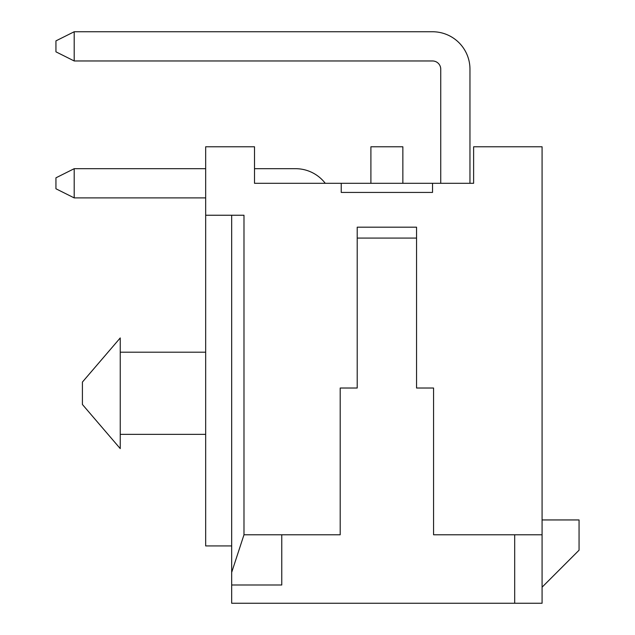 <?xml version="1.0" encoding="UTF-8"?>
<svg xmlns="http://www.w3.org/2000/svg" width="635" height="635" viewBox="0 0 635 635"><rect width="100%" height="100%" fill="white"/><g stroke="black" fill="none" stroke-linecap="round" stroke-linejoin="round"><path stroke-width="0.95" d="M120.245 352.195L205.669 352.195M82.415 393.271L82.415 382.064L120.245 337.939L120.245 448.612L82.415 404.487L82.415 393.271M254.508 155.908L254.508 183.301L254.508 146.78L205.669 146.78L205.669 215.249L243.983 215.249L243.983 534.781L231.68 572.389L231.68 603.25L514.691 603.25L514.691 534.781L433.562 534.781L433.562 388.017L416.552 388.017L416.552 227.187L416.552 238.077L357.211 238.077L357.211 227.187L416.552 227.187M231.68 215.249L231.68 572.389M341.233 183.301L432.53 183.301L432.53 192.429L341.233 192.429L341.233 183.301L254.508 183.301L300.157 183.301M432.53 183.301L473.615 183.301L473.615 146.78L542.084 146.78L542.084 534.781L514.691 534.781M231.68 584.994L281.765 584.994L281.765 534.781L340.201 534.781L340.201 388.017L357.211 388.017L357.211 227.187M281.765 534.781L243.983 534.781M542.084 534.781L542.084 603.25L514.691 603.25M440.746 183.301L440.746 69.183A8.215 8.215 0 0 0 432.53 60.968L74.2 60.968L55.944 51.832L55.944 40.878L74.2 31.75L74.2 60.968M469.964 183.301L469.964 69.183A37.433 37.433 0 0 0 432.53 31.75L74.2 31.75M370.903 183.301L370.903 146.78L402.86 146.78L402.86 183.301M325.255 183.301A37.433 37.433 0 0 0 295.592 168.688L254.508 168.688M205.669 197.906L74.2 197.906L55.944 188.778L55.944 177.824L74.2 168.688L74.2 197.906M205.669 168.688L74.2 168.688M542.084 587.177L579.056 550.204L579.056 519.946L542.084 519.946M120.245 434.356L205.669 434.356M205.669 215.249L205.669 545.925L231.68 545.925"/></g></svg>
